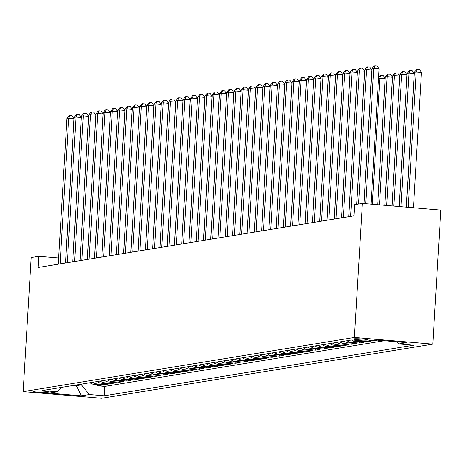 <?xml version="1.0" encoding="UTF-8"?>
<svg xmlns="http://www.w3.org/2000/svg" width="464" height="464" viewBox="0 0 464 464"><rect width="100%" height="100%" fill="white"/><g stroke="black" fill="none" stroke-linecap="round" stroke-linejoin="round"><path stroke-width="0.7" d="M353.899 338.842A7.18 0.545 -176.6 0 0 353.51 338.993A7.18 0.545 -176.6 0 0 359.484 339.886A7.18 0.545 -176.6 0 0 367.465 339.996A7.18 0.545 -176.6 0 0 367.848 339.845A7.18 0.545 -176.6 0 0 361.874 338.952A7.18 0.545 -176.6 0 0 353.899 338.842M354.409 337.438L362.372 203.389L440.8 210.07L432.837 344.12L101.628 398.286L23.2 391.604L354.409 337.438L432.837 344.12M89.975 382.742A8.978 8.48 80.7 0 0 94.331 384.441L102.068 385.097L97.713 385.81L97.776 384.731M92.881 382.266A8.978 8.48 80.7 0 0 97.237 383.966L104.974 384.621L105.038 383.542M104.974 384.621L109.336 383.908L101.599 383.252A8.978 8.48 80.7 0 1 97.237 381.553M104.504 380.364A8.978 8.48 80.7 0 0 108.86 382.063L116.597 382.725L112.242 383.438L112.305 382.359M111.766 379.175A8.978 8.48 80.7 0 0 116.122 380.874L123.859 381.536L119.503 382.249L119.567 381.17M119.028 377.986A8.978 8.48 80.7 0 0 123.389 379.685L131.126 380.347L126.765 381.06L126.829 379.981M126.289 376.803A8.978 8.48 80.7 0 0 130.651 378.502L138.388 379.158L134.032 379.871L134.096 378.792M133.557 375.614A8.978 8.48 80.7 0 0 137.912 377.313L145.65 377.969L141.294 378.682L141.358 377.603M140.818 374.425A8.978 8.48 80.7 0 0 145.18 376.124L152.917 376.785L148.555 377.499L148.619 376.42M148.08 373.236A8.978 8.48 80.7 0 0 152.441 374.935L160.179 375.596L155.817 376.31L155.881 375.231M155.347 372.047A8.978 8.48 80.7 0 0 159.703 373.746L167.44 374.407L163.084 375.121L163.148 374.042M162.609 370.864A8.978 8.48 80.7 0 0 166.965 372.563L174.702 373.218L170.346 373.932L170.41 372.853M169.87 369.675A8.978 8.48 80.7 0 0 174.232 371.374L181.969 372.035L177.608 372.743L177.671 371.664M177.138 368.486A8.978 8.48 80.7 0 0 181.494 370.185L189.231 370.846L184.875 371.56L184.939 370.481M184.399 367.297A8.978 8.48 80.7 0 0 188.755 368.996L196.492 369.657L192.137 370.371L192.2 369.292M191.661 366.108A8.978 8.48 80.7 0 0 196.023 367.807L203.76 368.468L199.398 369.182L199.462 368.103M198.923 364.924A8.978 8.48 80.7 0 0 203.284 366.624L211.021 367.279L206.666 367.993L206.729 366.914M206.19 363.735A8.978 8.48 80.7 0 0 210.546 365.435L218.283 366.096L213.927 366.804L213.991 365.725M213.452 362.546A8.978 8.48 80.7 0 0 217.813 364.246L225.545 364.907L221.189 365.62L221.253 364.542M220.713 361.357A8.978 8.48 80.7 0 0 225.075 363.057L232.812 363.718L228.45 364.431L228.514 363.353M227.981 360.168A8.978 8.48 80.7 0 0 232.336 361.874L240.074 362.529L235.718 363.242L235.782 362.164M235.242 358.985A8.978 8.48 80.7 0 0 239.598 360.685L247.335 361.34L242.979 362.053L243.043 360.975M242.504 357.796A8.978 8.48 80.7 0 0 246.865 359.496L254.603 360.157L250.241 360.864L250.305 359.791M249.771 356.607A8.978 8.48 80.7 0 0 254.127 358.307L261.864 358.968L257.508 359.681L257.572 358.602M257.033 355.418A8.978 8.48 80.7 0 0 261.389 357.118L269.126 357.779L264.77 358.492L264.834 357.413M264.294 354.235A8.978 8.48 80.7 0 0 268.656 355.934L276.393 356.59L272.032 357.303L272.095 356.224M271.556 353.046A8.978 8.48 80.7 0 0 275.918 354.745L283.655 355.401L279.299 356.114L279.363 355.035M278.823 351.857A8.978 8.48 80.7 0 0 283.179 353.556L290.916 354.218L286.561 354.931L286.624 353.852M286.085 350.668A8.978 8.48 80.7 0 0 290.447 352.367L298.178 353.029L293.822 353.742L293.886 352.663M293.347 349.479A8.978 8.48 80.7 0 0 297.708 351.178L305.445 351.84L301.084 352.553L301.148 351.474M300.614 348.296A8.978 8.48 80.7 0 0 304.97 349.995L312.707 350.651L308.351 351.364L308.415 350.285M307.876 347.107A8.978 8.48 80.7 0 0 312.231 348.806L319.969 349.462L315.613 350.175L315.677 349.096M315.137 345.918A8.978 8.48 80.7 0 0 319.499 347.617L327.236 348.278L322.874 348.992L322.938 347.913M322.405 344.729A8.978 8.48 80.7 0 0 326.76 346.428L334.498 347.089L330.142 347.803L330.206 346.724M329.666 343.54A8.978 8.48 80.7 0 0 334.022 345.239L341.759 345.9L337.403 346.614L337.467 345.535M336.928 342.357A8.978 8.48 80.7 0 0 341.289 344.056L349.027 344.711L344.665 345.425L344.729 344.346M344.189 341.168A8.978 8.48 80.7 0 0 348.551 342.867L356.288 343.522L351.927 344.236L351.996 343.157M351.457 339.979A8.978 8.48 80.7 0 0 355.813 341.678L363.55 342.339L359.194 343.053L359.258 341.974M368.219 340.93L370.811 341.15L366.456 341.864L366.496 341.179M377.203 340.106L373.717 340.675L373.758 340.019M58.632 257.996L38.79 256.308L38.129 267.479L354.084 215.806L354.745 204.636L362.372 203.389M46.864 392.37L48.465 392.109A6.96 0.528 -176.6 0 0 48.836 391.964A6.96 0.528 -176.6 0 0 43.048 391.1A6.96 0.528 -176.6 0 0 35.322 390.99L33.721 391.251A6.96 0.528 -176.6 0 0 33.35 391.401A6.96 0.528 -176.6 0 0 39.138 392.266A6.96 0.528 -176.6 0 0 46.864 392.37L46.916 391.483M76.432 384.952L76.386 385.706L81.473 384.876L89.419 394.533L104.255 395.798L413.673 345.199L398.837 343.934L406.824 342.629L374.605 339.886L366.618 341.191L351.782 339.926L42.363 390.526L57.2 391.79L62.13 387.295M89.419 394.533L81.426 395.844L49.207 393.095L57.2 391.79M97.713 385.81L104.812 386.413L384.308 340.709M373.717 340.675L371.119 340.454M366.456 341.864L358.718 341.202A8.978 8.48 -99.3 0 1 355.511 340.245M359.194 343.053L351.457 342.391A8.978 8.48 -99.3 0 1 347.095 340.692M351.927 344.236L344.195 343.58A8.978 8.48 -99.3 0 1 339.834 341.881M344.665 345.425L336.928 344.769A8.978 8.48 -99.3 0 1 332.572 343.064M337.403 346.614L329.666 345.953A8.978 8.48 -99.3 0 1 325.305 344.253M330.142 347.803L322.405 347.142A8.978 8.48 -99.3 0 1 318.043 345.442M322.874 348.992L315.137 348.331A8.978 8.48 -99.3 0 1 310.781 346.631M315.613 350.175L307.876 349.52A8.978 8.48 -99.3 0 1 303.52 347.82M308.351 351.364L300.614 350.703A8.978 8.48 -99.3 0 1 296.252 349.003M301.084 352.553L293.347 351.892A8.978 8.48 -99.3 0 1 288.991 350.192M293.822 353.742L286.085 353.081A8.978 8.48 -99.3 0 1 281.729 351.381M286.561 354.931L278.823 354.27A8.978 8.48 -99.3 0 1 274.462 352.57M279.299 356.114L271.562 355.459A8.978 8.48 -99.3 0 1 267.2 353.759M272.032 357.303L264.294 356.642A8.978 8.48 -99.3 0 1 259.939 354.943M264.77 358.492L257.033 357.831A8.978 8.48 -99.3 0 1 252.671 356.132M257.508 359.681L249.771 359.02A8.978 8.48 -99.3 0 1 245.41 357.321M250.241 360.864L242.504 360.209A8.978 8.48 -99.3 0 1 238.148 358.51M242.979 362.053L235.242 361.398A8.978 8.48 -99.3 0 1 230.886 359.699M235.718 363.242L227.981 362.581A8.978 8.48 -99.3 0 1 223.619 360.882M228.45 364.431L220.713 363.77A8.978 8.48 -99.3 0 1 216.357 362.071M221.189 365.62L213.452 364.959A8.978 8.48 -99.3 0 1 209.096 363.26M213.927 366.804L206.19 366.148A8.978 8.48 -99.3 0 1 201.828 364.449M206.666 367.993L198.928 367.337A8.978 8.48 -99.3 0 1 194.567 365.638M199.398 369.182L191.661 368.52A8.978 8.48 -99.3 0 1 187.305 366.821M192.137 370.371L184.399 369.709A8.978 8.48 -99.3 0 1 180.038 368.01M184.875 371.56L177.138 370.898A8.978 8.48 -99.3 0 1 172.776 369.199M177.608 372.743L169.87 372.087A8.978 8.48 -99.3 0 1 165.515 370.388M170.346 373.932L162.609 373.276A8.978 8.48 -99.3 0 1 158.253 371.571M163.084 375.121L155.347 374.46A8.978 8.48 -99.3 0 1 150.986 372.76M155.817 376.31L148.08 375.649A8.978 8.48 -99.3 0 1 143.724 373.949M148.555 377.499L140.818 376.838A8.978 8.48 -99.3 0 1 136.462 375.138M141.294 378.682L133.557 378.027A8.978 8.48 -99.3 0 1 129.195 376.327M134.032 379.871L126.295 379.21A8.978 8.48 -99.3 0 1 121.933 377.51M126.765 381.06L119.028 380.399A8.978 8.48 -99.3 0 1 114.672 378.699M119.503 382.249L111.766 381.588A8.978 8.48 -99.3 0 1 107.404 379.888M112.242 383.438L104.504 382.777A8.978 8.48 -99.3 0 1 100.143 381.077M81.513 384.122L81.473 384.876M38.79 256.308L31.163 257.555L23.2 391.604M73.387 385.451L76.386 385.706L81.426 395.844M104.812 386.413L104.255 395.798M398.837 343.934L397.08 341.8M65.459 263.007L74.031 118.732L68.73 118.279L60.076 263.888M66.915 118.581L69.223 115.722L69.948 115.6L68.73 118.279L66.915 118.581L58.261 264.184M69.948 115.6L72.065 115.785L74.031 118.732M72.72 261.818L81.293 117.543L75.992 117.096L67.344 262.699M74.176 117.392L76.485 114.533L77.21 114.417L75.992 117.096L74.176 117.392L65.528 262.995M77.21 114.417L79.332 114.596L81.293 117.543M79.982 260.635L88.554 116.36L83.259 115.907L74.605 261.51M81.438 116.203L83.746 113.344L84.471 113.228L83.259 115.907L81.438 116.203L72.79 261.806M84.471 113.228L86.594 113.407L88.554 116.36M87.249 259.446L95.822 115.171L90.521 114.718L81.867 260.321M88.705 115.014L91.014 112.155L91.739 112.039L90.521 114.718L88.705 115.014L80.052 260.623M91.739 112.039L93.856 112.218L95.822 115.171M94.511 258.257L103.083 113.982L97.782 113.529L89.134 259.138M95.967 113.825L98.275 110.971L99 110.85L97.782 113.529L95.967 113.825L87.319 259.434M99 110.85L101.123 111.029L103.083 113.982M101.773 257.068L110.345 112.793L105.044 112.34L96.396 257.949M103.228 112.642L105.537 109.782L106.262 109.661L105.044 112.34L103.228 112.642L94.581 258.245M106.262 109.661L108.385 109.846L110.345 112.793M109.04 255.879L117.607 111.609L112.311 111.157L103.658 256.76M110.496 111.453L112.798 108.593L113.529 108.477L112.311 111.157L110.496 111.453L101.842 257.056M113.529 108.477L115.646 108.657L117.607 111.609M116.302 254.695L124.874 110.42L119.573 109.968L110.925 255.571M117.757 110.264L120.066 107.404L120.791 107.288L119.573 109.968L117.757 110.264L109.11 255.867M120.791 107.288L122.908 107.468L124.874 110.42M123.563 253.506L132.136 109.231L126.834 108.779L118.187 254.382M125.019 109.075L127.327 106.221L128.052 106.099L126.834 108.779L125.019 109.075L116.371 254.684M128.052 106.099L130.175 106.279L132.136 109.231M130.825 252.317L139.397 108.042L134.102 107.59L125.448 253.199M132.286 107.892L134.589 105.032L135.32 104.91L134.102 107.59L132.286 107.892L123.633 253.495M135.32 104.91L137.437 105.09L139.397 108.042M138.092 251.128L146.665 106.853L141.363 106.407L132.71 252.01M139.548 106.703L141.856 103.843L142.581 103.721L141.363 106.407L139.548 106.703L130.894 252.306M142.581 103.721L144.698 103.907L146.665 106.853M145.354 249.939L153.926 105.67L148.625 105.218L139.977 250.821M146.81 105.514L149.118 102.654L149.843 102.538L148.625 105.218L146.81 105.514L138.162 251.117M149.843 102.538L151.966 102.718L153.926 105.67M152.615 248.756L161.188 104.481L155.892 104.029L147.239 249.632M154.071 104.325L156.38 101.465L157.105 101.349L155.892 104.029L154.071 104.325L145.423 249.928M157.105 101.349L159.227 101.529L161.188 104.481M159.883 247.567L168.455 103.292L163.154 102.84L154.5 248.443M161.339 103.136L163.647 100.282L164.372 100.16L163.154 102.84L161.339 103.136L152.685 248.745M164.372 100.16L166.489 100.34L168.455 103.292M167.144 246.378L175.717 102.103L170.416 101.651L161.768 247.26M168.6 101.952L170.909 99.093L171.634 98.971L170.416 101.651L168.6 101.952L159.952 247.556M171.634 98.971L173.756 99.151L175.717 102.103M174.406 245.189L182.978 100.914L177.677 100.468L169.029 246.071M175.862 100.763L178.17 97.904L178.895 97.788L177.677 100.468L175.862 100.763L167.214 246.367M178.895 97.788L181.018 97.968L182.978 100.914M181.673 244L190.24 99.731L184.945 99.279L176.291 244.882M183.129 99.574L185.432 96.715L186.163 96.599L184.945 99.279L183.129 99.574L174.476 245.178M186.163 96.599L188.28 96.779L190.24 99.731M188.935 242.817L197.507 98.542L192.206 98.09L183.558 243.693M190.391 98.385L192.699 95.526L193.424 95.41L192.206 98.09L190.391 98.385L181.737 243.994M193.424 95.41L195.541 95.59L197.507 98.542M196.197 241.628L204.769 97.353L199.468 96.901L190.82 242.51M197.652 97.196L199.961 94.343L200.686 94.221L199.468 96.901L197.652 97.196L189.005 242.805M200.686 94.221L202.809 94.401L204.769 97.353M203.458 240.439L212.031 96.164L206.735 95.712L198.082 241.321M204.92 96.013L207.222 93.154L207.953 93.032L206.735 95.712L204.92 96.013L196.266 241.616M207.953 93.032L210.07 93.212L212.031 96.164M210.726 239.25L219.298 94.975L213.997 94.528L205.343 240.132M212.181 94.824L214.49 91.965L215.215 91.849L213.997 94.528L212.181 94.824L203.528 240.427M215.215 91.849L217.332 92.029L219.298 94.975M217.987 238.067L226.56 93.792L221.258 93.339L212.611 238.943M219.443 93.635L221.751 90.776L222.476 90.66L221.258 93.339L219.443 93.635L210.795 239.238M222.476 90.66L224.599 90.84L226.56 93.792M225.249 236.878L233.821 92.603L228.526 92.15L219.872 237.754M226.705 92.446L229.013 89.587L229.738 89.471L228.526 92.15L226.705 92.446L218.057 238.055M229.738 89.471L231.861 89.651L233.821 92.603M232.516 235.689L241.083 91.414L235.787 90.961L227.134 236.57M233.972 91.257L236.28 88.404L237.005 88.282L235.787 90.961L233.972 91.257L225.318 236.866M237.005 88.282L239.122 88.462L241.083 91.414M239.778 234.5L248.35 90.225L243.049 89.772L234.401 235.381M241.234 90.074L243.542 87.215L244.267 87.093L243.049 89.772L241.234 90.074L232.586 235.677M244.267 87.093L246.39 87.278L248.35 90.225M247.039 233.311L255.612 89.036L250.311 88.589L241.663 234.192M248.495 88.885L250.804 86.026L251.529 85.91L250.311 88.589L248.495 88.885L239.847 234.488M251.529 85.91L253.651 86.089L255.612 89.036M254.307 232.128L262.873 87.853L257.578 87.4L248.924 233.003M255.763 87.696L258.065 84.837L258.796 84.721L257.578 87.4L255.763 87.696L247.109 233.299M258.796 84.721L260.913 84.9L262.873 87.853M261.568 230.939L270.141 86.664L264.84 86.211L256.192 231.814M263.024 86.507L265.333 83.648L266.058 83.532L264.84 86.211L263.024 86.507L254.371 232.116M266.058 83.532L268.175 83.711L270.141 86.664M268.83 229.75L277.402 85.475L272.101 85.022L263.453 230.631M270.286 85.318L272.594 82.464L273.319 82.343L272.101 85.022L270.286 85.318L261.638 230.927M273.319 82.343L275.442 82.522L277.402 85.475M276.092 228.561L284.664 84.286L279.369 83.833L270.715 229.442M277.553 84.135L279.856 81.275L280.587 81.154L279.369 83.833L277.553 84.135L268.9 229.738M280.587 81.154L282.704 81.339L284.664 84.286M283.359 227.372L291.931 83.102L286.63 82.65L277.977 228.253M284.815 82.946L287.123 80.086L287.848 79.97L286.63 82.65L284.815 82.946L276.161 228.549M287.848 79.97L289.965 80.15L291.931 83.102M290.621 226.188L299.193 81.913L293.892 81.461L285.244 227.064M292.076 81.757L294.385 78.897L295.11 78.781L293.892 81.461L292.076 81.757L283.429 227.36M295.11 78.781L297.233 78.961L299.193 81.913M297.882 224.999L306.455 80.724L301.159 80.272L292.506 225.875M299.338 80.568L301.646 77.714L302.371 77.592L301.159 80.272L299.338 80.568L290.69 226.177M302.371 77.592L304.494 77.772L306.455 80.724M305.15 223.81L313.716 79.535L308.421 79.083L299.767 224.692M306.605 79.379L308.914 76.525L309.639 76.403L308.421 79.083L306.605 79.379L297.952 224.988M309.639 76.403L311.756 76.583L313.716 79.535M312.411 222.621L320.984 78.346L315.682 77.894L307.035 223.503M313.867 78.196L316.175 75.336L316.9 75.214L315.682 77.894L313.867 78.196L305.219 223.799M316.9 75.214L319.023 75.4L320.984 78.346M319.673 221.432L328.245 77.163L322.944 76.711L314.296 222.314M321.129 77.007L323.437 74.147L324.162 74.031L322.944 76.711L321.129 77.007L312.481 222.61M324.162 74.031L326.285 74.211L328.245 77.163M326.94 220.249L335.507 75.974L330.211 75.522L321.558 221.125M328.396 75.818L330.699 72.958L331.429 72.842L330.211 75.522L328.396 75.818L319.742 221.421M331.429 72.842L333.546 73.022L335.507 75.974M334.202 219.06L342.774 74.785L337.473 74.333L328.825 219.936M335.658 74.629L337.966 71.775L338.691 71.653L337.473 74.333L335.658 74.629L327.004 220.238M338.691 71.653L340.808 71.833L342.774 74.785M377.661 204.694L385.166 78.399L378.537 78.161M372.366 204.241L379.865 77.946L381.083 75.267L383.206 75.446L385.166 78.399M378.572 77.598L380.358 75.383L381.083 75.267M341.463 217.871L350.036 73.596L344.735 73.144L336.087 218.753M342.919 73.445L345.228 70.586L345.953 70.464L344.735 73.144L342.919 73.445L334.271 219.049M345.953 70.464L348.075 70.644L350.036 73.596M384.818 205.303L392.428 77.21L387.133 76.757L385.311 77.053L377.731 204.699M379.517 204.85L387.133 76.757L388.345 74.078L390.468 74.257L392.428 77.21M385.311 77.053L387.62 74.199L388.345 74.078M348.725 216.682L357.297 72.407L352.002 71.961L343.348 217.564M350.187 72.256L352.489 69.397L353.22 69.275L352.002 71.961L350.187 72.256L341.533 217.86M353.22 69.275L355.337 69.461L357.297 72.407M391.976 205.912L399.69 76.021L394.394 75.568L392.579 75.864L384.888 205.308M386.674 205.459L394.394 75.568L395.612 72.889L397.729 73.068L399.69 76.021M392.579 75.864L394.887 73.01L395.612 72.889M356.654 204.322L364.565 71.224L359.264 70.772L350.61 216.375M357.448 71.067L359.757 68.208L360.482 68.092L359.264 70.772L357.448 71.067L348.795 216.671M360.482 68.092L362.599 68.272L364.565 71.224M399.133 206.521L406.957 74.832L401.656 74.385L399.84 74.681L392.045 205.917M393.832 206.068L401.656 74.385L402.874 71.7L404.997 71.885L406.957 74.832M399.84 74.681L402.149 71.821L402.874 71.7M363.898 203.522L371.826 70.035L366.525 69.583L358.539 204.015M364.71 69.878L367.018 67.019L367.743 66.903L366.525 69.583L364.71 69.878L356.723 204.311M367.743 66.903L369.866 67.083L371.826 70.035M406.29 207.13L414.219 73.648L408.917 73.196L407.102 73.492L399.202 206.526M400.989 206.683L408.917 73.196L410.135 70.516L412.258 70.696L414.219 73.648M407.102 73.492L409.41 70.632L410.135 70.516M371.049 204.131L379.088 68.846L373.793 68.394L365.754 203.679M371.971 68.689L374.28 65.836L375.005 65.714L373.793 68.394L371.971 68.689L363.962 203.528M375.005 65.714L377.128 65.894L379.088 68.846M413.447 207.744L421.48 72.459L416.185 72.007L414.369 72.303L406.36 207.135M408.146 207.292L416.185 72.007L417.403 69.327L419.52 69.507L421.48 72.459M414.369 72.303L416.672 69.443L417.403 69.327M97.237 383.966L94.331 384.441M358.718 341.202L355.813 341.678M351.457 342.391L348.551 342.867M344.195 343.58L341.289 344.056M336.928 344.769L334.022 345.239M329.666 345.953L326.76 346.428M322.405 347.142L319.499 347.617M315.137 348.331L312.231 348.806M307.876 349.52L304.97 349.995M300.614 350.703L297.708 351.178M293.347 351.892L290.447 352.367M286.085 353.081L283.179 353.556M278.823 354.27L275.918 354.745M271.562 355.459L268.656 355.934M264.294 356.642L261.389 357.118M257.033 357.831L254.127 358.307M249.771 359.02L246.865 359.496M242.504 360.209L239.598 360.685M235.242 361.398L232.336 361.874M227.981 362.581L225.075 363.057M220.713 363.77L217.813 364.246M213.452 364.959L210.546 365.435M206.19 366.148L203.284 366.624M198.928 367.337L196.023 367.807M191.661 368.52L188.755 368.996M184.399 369.709L181.494 370.185M177.138 370.898L174.232 371.374M169.87 372.087L166.965 372.563M162.609 373.276L159.703 373.746M155.347 374.46L152.441 374.935M148.08 375.649L145.18 376.124M140.818 376.838L137.912 377.313M133.557 378.027L130.651 378.502M126.295 379.21L123.389 379.685M119.028 380.399L116.122 380.874M111.766 381.588L108.86 382.063M104.504 382.777L101.599 383.252M48.482 391.773L48.465 392.109"/></g></svg>
